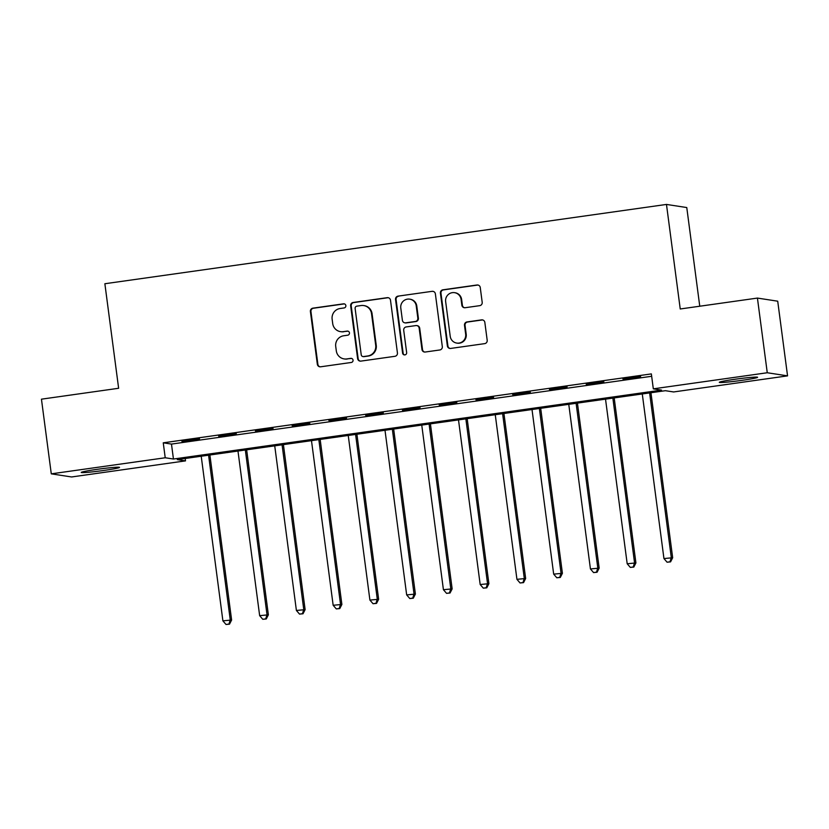 <?xml version="1.0" encoding="UTF-8"?>
<svg xmlns="http://www.w3.org/2000/svg" width="829" height="829" viewBox="0 0 829 829"><rect width="100%" height="100%" fill="white"/><g stroke="black" fill="none" stroke-linecap="round" stroke-linejoin="round"><path stroke-width="1.24" d="M345.859 305.6A2.072 2.041 -81.3 0 0 343.558 303.828L312.896 308.16A2.964 2.912 -81.3 0 0 310.398 311.507L317.341 364.273A2.964 2.912 -81.3 0 0 320.616 366.801L351.278 362.47A2.072 2.041 -81.3 0 0 351.33 358.366A2.072 2.041 -81.3 0 0 350.74 358.366L346.771 358.926A9.471 9.316 -81.3 0 1 336.305 350.843L335.724 346.449A9.471 9.316 -81.3 0 1 343.724 335.766L347.693 335.206A2.072 2.041 -81.3 0 0 347.734 331.103A2.072 2.041 -81.3 0 0 347.154 331.103L343.185 331.662A9.471 9.316 -81.3 0 1 332.709 323.579L332.139 319.186A9.471 9.316 -81.3 0 1 340.139 308.502L344.108 307.942A2.072 2.041 -81.3 0 0 345.859 305.6M344.418 303.901A2.072 2.041 -81.3 0 0 344.108 303.922L313.445 308.243A2.964 2.912 -81.3 0 0 310.948 311.59L317.89 364.356A2.964 2.912 -81.3 0 0 320.056 366.822M351.6 358.429A2.072 2.041 -81.3 0 0 351.289 358.449L346.771 358.926M348.014 331.165A2.072 2.041 -81.3 0 0 347.703 331.185L343.185 331.662M741.955 380.345A19.305 1.005 -7.5 0 1 719.303 382.335A19.305 1.005 -7.5 0 1 734.929 379.267A19.305 1.005 -7.5 0 1 757.582 377.288A19.305 1.005 -7.5 0 1 741.955 380.345M103.894 470.447A19.305 1.005 -7.5 0 1 81.242 472.426A19.305 1.005 -7.5 0 1 96.879 469.369A19.305 1.005 -7.5 0 1 119.531 467.38A19.305 1.005 -7.5 0 1 103.894 470.447M479.701 305.663A2.964 2.912 -81.3 0 0 482.198 302.326L480.25 287.518A2.964 2.912 -81.3 0 0 476.976 285L442.914 289.808A2.964 2.912 -81.3 0 0 440.417 293.145L447.37 345.921A2.964 2.912 -81.3 0 0 450.634 348.439L484.696 343.631A2.964 2.912 -81.3 0 0 487.193 340.294L484.841 322.408A2.964 2.912 -81.3 0 0 481.566 319.88L466.996 321.942A2.964 2.912 -81.3 0 0 464.489 325.279L465.66 334.149A7.917 7.782 -81.3 0 1 456.738 343.071A7.917 7.782 -81.3 0 1 450.22 336.336L445.65 301.59A7.917 7.782 -81.3 0 1 454.572 292.668A7.917 7.782 -81.3 0 1 461.09 299.404L461.846 305.196A2.964 2.912 -81.3 0 0 465.121 307.725L479.701 305.663M51.284 473.846L41.45 399.174L118.63 388.273L104.868 283.736L666.475 204.431L680.236 308.979L757.426 298.077L767.26 372.749L787.55 375.869L673.614 391.951L665.386 390.697L177.282 459.608L185.509 460.872L71.574 476.965L51.284 473.846L165.22 457.763L173.448 459.028L661.542 390.107L653.314 388.842L767.26 372.749M653.314 388.842L651.356 373.9L163.251 442.821L165.22 457.763M390.49 300.191A2.964 2.912 -81.3 0 0 387.216 297.673L353.164 302.481A2.964 2.912 -81.3 0 0 350.657 305.818L357.61 358.594A2.964 2.912 -81.3 0 0 360.884 361.112L394.936 356.304A2.964 2.912 -81.3 0 0 397.433 352.967L390.49 300.191M398.044 296.14L432.096 291.331A2.964 2.912 -81.3 0 1 435.37 293.86L442.313 346.626A2.964 2.912 -81.3 0 1 439.816 349.973L425.236 352.024A2.964 2.912 -81.3 0 1 421.971 349.506L419.153 328.097A2.964 2.912 -81.3 0 0 415.878 325.579L406.21 326.937A2.964 2.912 -81.3 0 0 403.713 330.284L406.645 352.563A2.072 2.041 -81.3 0 1 404.303 354.895A2.072 2.041 -81.3 0 1 402.604 353.133L395.537 299.476A2.964 2.912 -81.3 0 1 398.044 296.14L432.096 291.331M163.251 442.821L171.479 444.085L651.667 376.283M181.934 441.36L199.571 438.873L181.883 440.966M218.69 436.168L236.327 433.681L218.638 435.774M255.436 430.976L273.083 428.489L255.384 430.583M292.191 425.785L309.839 423.298L292.14 425.391M328.947 420.604L346.595 418.106L328.895 420.199M365.703 415.412L383.35 412.915L365.651 415.018M402.459 410.22L420.096 407.733L402.407 409.827M439.215 405.029L456.852 402.542L439.163 404.635M475.97 399.837L493.607 397.35L475.919 399.443M512.716 394.656L530.363 392.158L512.664 394.252M549.472 389.464L567.119 386.967L549.42 389.06M586.227 384.273L603.875 381.786L586.176 383.879M622.983 379.081L640.63 376.594L622.931 378.687M699.759 306.222L686.775 207.551L666.475 204.431M757.426 298.077L777.716 301.196L787.55 375.869M185.199 458.499L185.509 460.872M171.479 444.085L173.448 459.028M340.512 331.641L341.061 331.724A9.471 9.316 -81.3 0 0 343.734 331.745M344.097 358.905L344.646 358.998A9.471 9.316 -81.3 0 0 347.32 359.009M388.324 297.725A2.964 2.912 -81.3 0 0 387.765 297.756L353.714 302.564A2.964 2.912 -81.3 0 0 351.206 305.901L358.159 358.677A2.964 2.912 -81.3 0 0 360.325 361.143M356.874 306.139A2.072 2.041 -81.3 0 0 355.123 308.471L361.226 354.791A2.072 2.041 -81.3 0 0 363.516 356.563L367.703 355.973A9.471 9.316 -81.3 0 0 375.703 345.289L371.527 313.621A9.471 9.316 -81.3 0 0 361.061 305.549L356.874 306.139M362.926 356.563L363.475 356.646A2.072 2.041 -81.3 0 0 364.066 356.646L363.516 356.563M363.734 305.559L364.283 305.642A9.471 9.316 -81.3 0 1 372.076 313.704L376.252 345.372A9.471 9.316 -81.3 0 1 368.252 356.055L364.066 356.646M433.204 291.393A2.964 2.912 -81.3 0 0 432.645 291.414M416.718 325.579L417.267 325.662A2.964 2.912 -81.3 0 1 419.702 328.18L422.521 349.589A2.964 2.912 -81.3 0 0 424.686 352.056M398.583 296.222A2.964 2.912 -81.3 0 0 396.086 299.57L403.153 353.216A2.072 2.041 -81.3 0 0 404.583 354.916M416.231 305.891A7.917 7.782 -81.3 0 0 409.713 299.155A7.917 7.782 -81.3 0 0 400.79 308.077L402.397 320.315A2.964 2.912 -81.3 0 0 405.671 322.833L415.339 321.476A2.964 2.912 -81.3 0 0 417.837 318.129L416.231 305.891L416.78 305.974A7.917 7.782 -81.3 0 0 410.262 299.238L409.713 299.155M404.832 322.833L405.381 322.916A2.964 2.912 -81.3 0 0 406.22 322.916L405.671 322.833M416.78 305.974L418.386 318.212A2.964 2.912 -81.3 0 1 415.889 321.559L406.22 322.916M454.572 292.668L455.121 292.751A7.917 7.782 -81.3 0 1 461.639 299.497L462.395 305.279A2.964 2.912 -81.3 0 0 464.561 307.746M456.738 343.071L457.287 343.154A7.917 7.782 -81.3 0 0 466.209 334.232L465.66 334.149M482.675 319.942A2.964 2.912 -81.3 0 0 482.115 319.973L467.546 322.025A2.964 2.912 -81.3 0 0 465.038 325.362L466.209 334.232M478.084 285.052A2.964 2.912 -81.3 0 0 477.525 285.083L443.463 289.891A2.964 2.912 -81.3 0 0 440.966 293.228L447.919 346.004A2.964 2.912 -81.3 0 0 450.074 348.47M201.219 456.23L222.897 620.848L231.612 620.019L209.892 455.007M228.959 624.071L226.027 624.486L229.509 624.154L228.959 624.071L230.244 619.812L208.576 455.194M226.027 624.486L222.897 620.848M231.612 620.019L229.509 624.154M237.975 451.038L259.653 615.657L268.368 614.828L246.648 449.815M265.715 618.88L262.772 619.294L266.264 618.962L265.715 618.88L267 614.621L245.332 450.002M262.772 619.294L259.653 615.657M268.368 614.828L266.264 618.962M274.731 445.857L296.399 610.465L305.124 609.636L283.404 444.624M302.471 613.688L299.528 614.102L303.02 613.771L302.471 613.688L303.756 609.429L282.078 444.81M299.528 614.102L296.399 610.465M305.124 609.636L303.02 613.771M311.486 440.665L333.154 605.274L341.88 604.455L320.16 439.443M339.227 608.496L336.284 608.911L339.776 608.579L339.227 608.496L340.512 604.237L318.833 439.629M336.284 608.911L333.154 605.274M341.88 604.455L339.776 608.579M348.242 435.474L369.91 600.092L378.635 599.263L356.905 434.251M375.983 603.305L373.04 603.719L376.532 603.388L375.983 603.305L377.268 599.046L355.589 434.437M373.04 603.719L369.91 600.092M378.635 599.263L376.532 603.388M384.998 430.282L406.666 594.901L415.391 594.072L393.661 429.059M412.738 598.113L409.795 598.538L413.288 598.206L412.738 598.113L414.013 593.865L392.345 429.246M409.795 598.538L406.666 594.901M415.391 594.072L413.288 598.206M421.754 425.09L443.422 589.709L452.147 588.88L430.417 423.868M449.484 592.932L446.551 593.346L450.033 593.015L449.484 592.932L450.769 588.673L429.101 424.054M446.551 593.346L443.422 589.709M452.147 588.88L450.033 593.015M458.499 419.909L480.178 584.518L488.892 583.689L467.173 418.676M486.24 587.74L483.307 588.155L486.789 587.823L486.24 587.74L487.525 583.481L465.857 418.863M483.307 588.155L480.178 584.518M488.892 583.689L486.789 587.823M495.255 414.718L516.933 579.326L525.648 578.497L503.928 413.495M522.995 582.549L520.052 582.963L523.545 582.632L522.995 582.549L524.28 578.29L502.612 413.681M520.052 582.963L516.933 579.326M525.648 578.497L523.545 582.632M532.011 409.526L553.679 574.134L562.404 573.316L540.684 408.303M559.751 577.357L556.808 577.772L560.3 577.44L559.751 577.357L561.036 573.098L539.358 408.49M556.808 577.772L553.679 574.134M562.404 573.316L560.3 577.44M568.767 404.334L590.435 568.953L599.16 568.124L577.44 403.112M596.507 572.165L593.564 572.58L597.056 572.248L596.507 572.165L597.792 567.906L576.114 403.298M593.564 572.58L590.435 568.953M599.16 568.124L597.056 572.248M605.522 399.143L627.19 563.761L635.916 562.932L614.185 397.92M633.263 566.984L630.32 567.399L633.812 567.067L633.263 566.984L634.548 562.725L612.869 398.107M630.32 567.399L627.19 563.761M635.916 562.932L633.812 567.067M642.278 393.951L663.946 558.57L672.671 557.741L650.941 392.728M670.019 561.793L667.076 562.207L670.568 561.875L670.019 561.793L671.293 557.534L649.625 392.915M667.076 562.207L663.946 558.57M672.671 557.741L670.568 561.875M344.108 303.922L343.558 303.828M351.289 358.449L350.74 358.366M347.703 331.185L347.154 331.103M317.89 364.356L317.341 364.273M310.948 311.59L310.398 311.507M313.445 308.243L312.896 308.16M358.159 358.677L357.61 358.594M351.206 305.901L350.657 305.818M353.714 302.564L353.164 302.481M387.765 297.756L387.216 297.673M368.252 356.055L367.703 355.973M376.252 345.372L375.703 345.289M372.076 313.704L371.527 313.621M422.521 349.589L421.971 349.506M419.702 328.18L419.153 328.097M403.153 353.216L402.604 353.133M396.086 299.57L395.537 299.476M415.889 321.559L415.339 321.476M418.386 318.212L417.837 318.129M462.395 305.279L461.846 305.196M461.639 299.497L461.09 299.404M465.038 325.362L464.489 325.279M467.546 322.025L466.996 321.942M482.115 319.973L481.566 319.88M447.919 346.004L447.37 345.921M440.966 293.228L440.417 293.145M443.463 289.891L442.914 289.808M477.525 285.083L476.976 285"/></g></svg>
